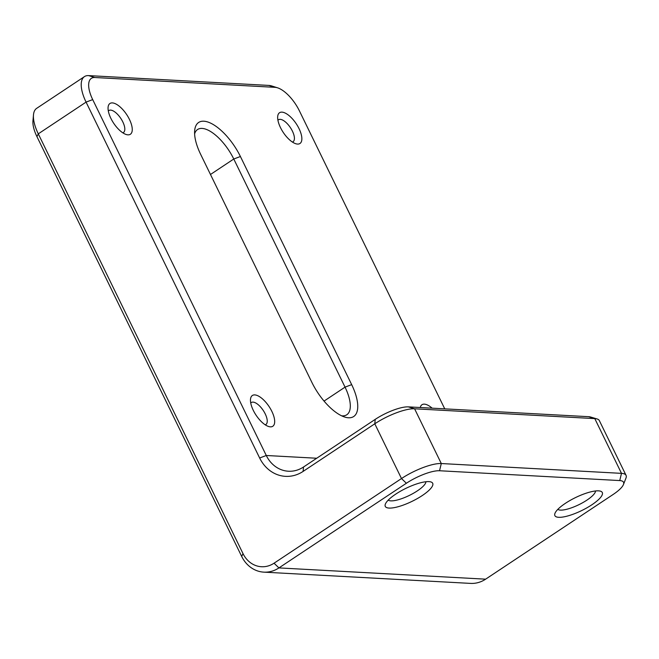 <?xml version="1.0" encoding="UTF-8"?>
<svg xmlns="http://www.w3.org/2000/svg" width="659" height="659" viewBox="0 0 659 659"><rect width="100%" height="100%" fill="white"/><g stroke="black" fill="none" stroke-linecap="round" stroke-linejoin="round"><path stroke-width="0.99" d="M271.854 411.381A18.468 7.809 -123.6 0 1 268.575 426.497A18.468 7.809 -123.6 0 1 253.303 410.376A18.468 7.809 -123.6 0 1 250.502 399.288A18.468 7.809 -123.6 0 1 258.896 396.298A18.468 7.809 -123.6 0 1 271.854 411.381M265.215 424.816A13.188 5.577 56.4 0 0 265.89 424.511A13.188 5.577 56.4 0 0 265.215 413.885A13.188 5.577 56.4 0 0 251.293 402.534A13.188 5.577 56.4 0 0 250.749 403.036M129.428 119.378A18.468 7.809 -123.6 0 1 126.157 134.494A18.468 7.809 -123.6 0 1 110.877 118.365A18.468 7.809 -123.6 0 1 108.084 107.277A18.468 7.809 -123.6 0 1 116.478 104.295A18.468 7.809 -123.6 0 1 129.428 119.378M122.796 132.813A13.188 5.577 56.4 0 0 123.472 132.5A13.188 5.577 56.4 0 0 122.796 121.874A13.188 5.577 56.4 0 0 108.875 110.531A13.188 5.577 56.4 0 0 108.323 111.025M299.029 128.612A18.468 7.809 -123.6 0 1 295.759 143.728A18.468 7.809 -123.6 0 1 280.479 127.599A18.468 7.809 -123.6 0 1 277.686 116.519A18.468 7.809 -123.6 0 1 286.08 113.529A18.468 7.809 -123.6 0 1 299.029 128.612M292.398 142.047A13.188 5.577 56.4 0 0 293.074 141.734A13.188 5.577 56.4 0 0 292.398 131.108A13.188 5.577 56.4 0 0 278.477 119.765A13.188 5.577 56.4 0 0 277.925 120.267M388.25 500.099A21.104 5.75 154 0 0 390.836 500.865A21.104 5.75 154 0 0 417.361 490.864A21.104 5.75 154 0 0 425.895 481.737M422.238 495.568A26.376 7.191 -26 0 1 396.092 507.249A26.376 7.191 -26 0 1 385.358 504.11A26.376 7.191 -26 0 1 395.738 494.126A26.376 7.191 -26 0 1 430.838 481.927A26.376 7.191 -26 0 1 422.238 495.568M557.852 509.341A21.104 5.75 154 0 0 560.438 510.107A21.104 5.75 154 0 0 586.963 500.099A21.104 5.75 154 0 0 595.497 490.971M591.84 504.802A26.376 7.191 -26 0 1 565.694 516.483A26.376 7.191 -26 0 1 554.96 513.345A26.376 7.191 -26 0 1 565.34 503.361A26.376 7.191 -26 0 1 600.44 491.161A26.376 7.191 -26 0 1 591.84 504.802M341.601 415.804A34.293 14.498 56.4 0 0 346.791 414.766A34.293 14.498 56.4 0 0 345.044 387.138L233.772 159.008A34.293 14.498 56.4 0 0 202.082 128.414A34.293 14.498 56.4 0 0 197.576 129.502A34.293 14.498 56.4 0 0 194.611 133.892M241.68 556.41L36.945 136.644A26.376 11.154 -123.6 0 1 32.95 120.811L33.485 114.855A31.657 13.386 56.4 0 0 38.28 133.851L243.006 553.618A26.376 22.801 -86.9 0 0 274.045 563.206L401.496 478.549A31.657 8.625 -26 0 1 441.291 463.541L621.495 473.36A31.657 8.625 -26 0 1 626.05 475.353A31.657 8.625 -26 0 1 625.959 478.113L623.455 484.53A26.376 7.191 154 0 0 619.74 480.568L439.537 470.748A26.376 7.191 154 0 0 406.372 483.253L278.922 567.91A31.657 27.357 93.1 0 1 263.847 572.144A31.657 27.357 93.1 0 1 241.68 556.41L243.006 553.618M263.847 572.144L470.551 583.396A31.657 27.357 -86.9 0 0 485.625 579.17L613.076 494.514A26.376 7.191 154 0 0 623.455 484.53M619.74 480.568L621.495 473.36L594.789 418.605L414.585 408.794A31.657 8.625 154 0 0 374.79 423.795L303.099 471.416A36.929 31.92 93.1 0 1 259.646 457.997L86.074 102.112A31.657 13.386 -123.6 0 1 84.451 76.609A31.657 13.386 -123.6 0 1 88.619 75.604L268.823 85.415A31.657 13.386 -123.6 0 1 271.879 86.008L277.579 87.828A26.376 11.154 56.4 0 0 275.025 87.334L94.822 77.515A26.376 11.154 56.4 0 0 92.705 99.608L266.277 455.493A31.657 27.357 -86.9 0 0 288.453 471.234A31.657 27.357 -86.9 0 0 303.527 467L375.218 419.379A26.376 7.191 -26 0 1 408.382 406.875L588.578 416.686A26.376 7.191 -26 0 1 590.513 416.99L597.112 418.976A31.657 8.625 154 0 0 594.789 418.605L588.578 416.686M420.261 407.517A18.468 7.809 -123.6 0 1 432.131 408.168M240.411 156.504L351.675 384.642A39.573 16.73 -123.6 0 1 344.665 417.032A39.573 16.73 -123.6 0 1 311.921 382.475L200.657 154.346A39.573 16.73 -123.6 0 1 194.669 130.589A39.573 16.73 -123.6 0 1 212.651 124.189A39.573 16.73 -123.6 0 1 240.411 156.504L233.772 159.008L210.476 174.487M444.743 408.852L299.408 110.869A26.376 11.154 56.4 0 0 277.579 87.828M626.05 475.353L599.344 420.599A31.657 8.625 154 0 0 597.112 418.976M84.451 76.609L36.665 108.348A31.657 13.386 56.4 0 0 33.485 114.855M274.045 563.206L278.922 567.91L485.625 579.17M408.382 406.875L414.585 408.794L441.291 463.541L439.537 470.748M259.646 457.997L266.277 455.493L316.707 458.244M406.372 483.253L401.496 478.549L374.79 423.795L375.218 419.379M92.705 99.608L86.074 102.112L38.28 133.851L36.945 136.644M324.047 401.084L345.044 387.138L351.675 384.642M275.025 87.334L268.823 85.415M94.822 77.515L88.619 75.604M303.527 467L303.099 471.416"/></g></svg>
